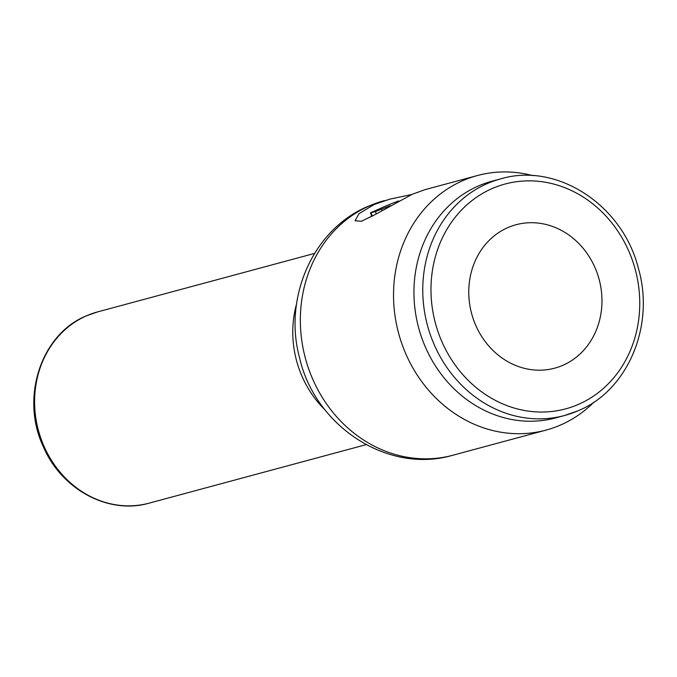 <?xml version="1.0" encoding="UTF-8"?>
<svg xmlns="http://www.w3.org/2000/svg" width="677" height="677" viewBox="0 0 677 677"><rect width="100%" height="100%" fill="white"/><g stroke="black" fill="none" stroke-linecap="round" stroke-linejoin="round"><path stroke-width="1.02" d="M500.752 178.855A122.554 108.904 74.9 0 0 487.415 183.509A122.554 108.904 74.9 0 0 432.51 340.59A122.554 108.904 74.9 0 0 564.55 415.509L578.056 410.787C627.824 390.57 655.201 325.603 638.335 268.177C622.561 204.835 556.79 162.023 500.752 178.855L491.925 181.233A122.554 108.904 74.9 0 0 423.684 342.977A122.554 108.904 74.9 0 0 555.732 417.887L564.55 415.509A122.554 108.904 74.9 0 0 577.887 410.846M532.951 175.673A131.837 117.155 74.9 0 0 477.42 175.529A131.837 117.155 74.9 0 0 404.008 349.518A131.837 117.155 74.9 0 0 546.06 430.107A131.837 117.155 74.9 0 0 593.991 402.07M477.42 175.529L425.173 189.611L412.378 194.206L375.109 214.592L361.264 221.294L355.07 220.753L358.988 213.695L374.009 204.556L389.901 199.123L411.684 194.511M596.056 270.131A74.275 65.999 -105.1 0 1 554.7 368.161A74.275 65.999 -105.1 0 1 474.67 322.76A74.275 65.999 -105.1 0 1 516.026 224.73A74.275 65.999 -105.1 0 1 596.056 270.131M361.653 221.176A43.328 2.573 158.3 0 1 371.817 216.318M390.282 205.673L375.38 211.588L370.437 212.849L384.985 206.35A14.852 0.88 158.3 0 1 398.694 200.934M492.391 188.46A116.427 103.463 74.9 0 0 440.228 337.688A116.427 103.463 74.9 0 0 578.336 404.431A116.427 103.463 74.9 0 0 630.499 255.204A116.427 103.463 74.9 0 0 492.391 188.46M384.24 200.646A131.837 117.155 74.9 0 0 369.896 205.664A131.837 117.155 74.9 0 0 310.828 374.643A131.837 117.155 74.9 0 0 452.879 455.232C387.794 474.45 314.89 426.002 299.556 357.727C283.121 297.745 312.884 229.088 368.483 206.155L389.901 199.123M296.56 303.948A99.028 88.002 74.9 0 0 300.639 373.002A99.028 88.002 74.9 0 0 325.155 410.008M149.177 503.138C108.862 514.935 61.59 489.691 43.379 446.837C20.073 397.864 41.06 333.896 86.631 315.744L97.615 311.902A99.028 88.002 74.9 0 0 86.842 315.668A99.028 88.002 74.9 0 0 42.473 442.606A99.028 88.002 74.9 0 0 149.177 503.138L366.088 444.654M376.302 213.907L375.38 211.588M382.116 210.488L381.616 209.244M385.949 208.211L385.662 207.492M372.342 216.149L370.996 212.773M97.615 311.902L314.526 253.418M371.859 216.42L370.437 212.849M452.879 455.232L546.06 430.107"/></g></svg>
